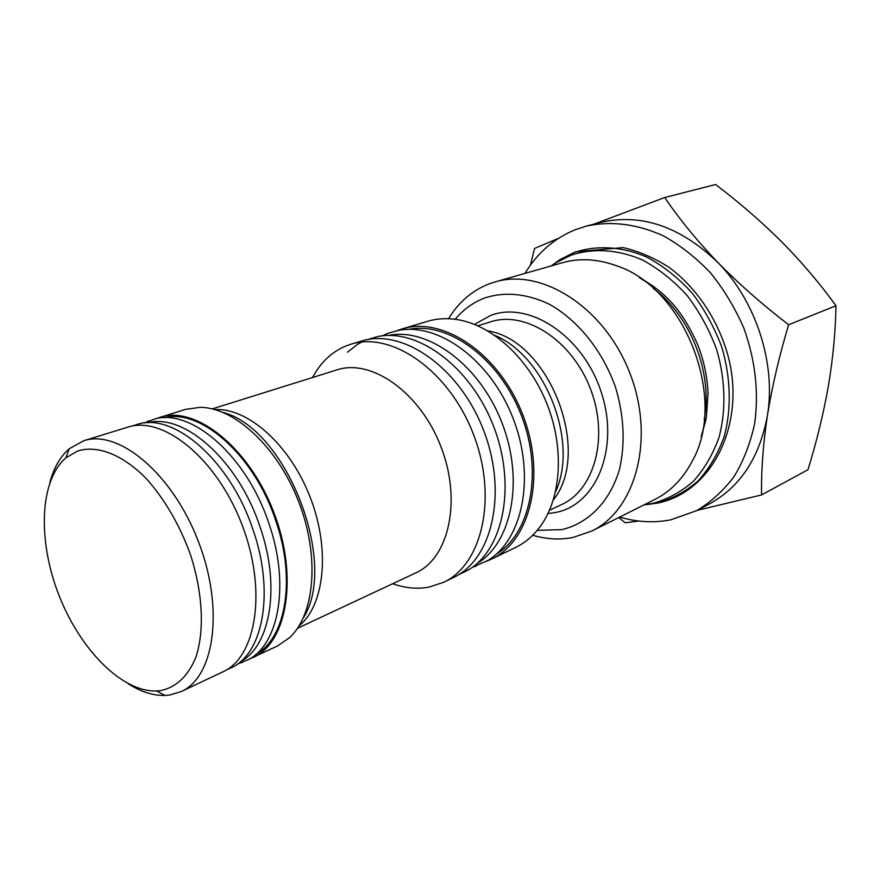 <?xml version="1.0" encoding="UTF-8"?>
<svg xmlns="http://www.w3.org/2000/svg" width="880" height="880" viewBox="0 0 880 880"><rect width="100%" height="100%" fill="white"/><g stroke="black" fill="none" stroke-linecap="round" stroke-linejoin="round"><path stroke-width="1.32" d="M49.918 482.35C53.823 467.753 60.258 456.566 69.234 448.767L83.732 440.737C118.47 428.934 172.139 473.341 198.077 540.672C224.4 607.849 214.797 676.841 181.203 691.581L169.422 695.079L165.088 695.453C153.208 695.761 140.899 691.856 128.172 683.727M83.732 440.737L127.721 427.185C162.932 415.283 216.381 458.172 241.626 523.743C267.278 589.16 256.817 656.887 222.805 671.88L181.203 691.581M160.578 690.624C176.22 687.39 187.979 676.291 195.855 657.327C204.732 630.663 202.807 591.954 190.058 553.476C179.212 524.249 164.78 499.466 146.751 479.105C122.804 454.454 97.108 444.642 77.363 451.132L65.912 457.853C39.501 480.37 37.565 540.496 58.784 594.792C79.805 649.176 121.814 692.219 156.508 690.987L160.578 690.624M164.131 417.747C200.519 408.122 254.199 455.103 275.616 520.245C296.197 578.765 286.022 638.088 256.036 654.258M144.177 422.983L155.243 418.836C191.994 408.573 246.84 456.445 268.763 523.083C289.839 582.956 279.378 643.478 248.743 659.45L237.787 663.872M147.895 422.741C184.151 412.896 238.172 460.493 259.908 526.449C280.775 585.706 270.721 645.59 240.691 661.54M131.868 426.129L138.952 423.852C175.56 413.446 230.67 461.945 252.89 529.353C274.241 589.93 263.956 650.947 233.343 666.754L226.567 669.856M524.986 273.405C537.328 252.945 554.114 238.37 575.344 229.691L586.135 226.171C610.896 220.671 636.526 223.828 663.003 235.653C680.053 245.113 695.882 257.499 710.468 272.822C723.998 289.575 735.174 308.143 744.018 328.526C755.359 360.547 758.923 392.128 754.699 423.291C750.486 442.97 743.655 460.669 734.195 476.388C723.448 490.655 710.941 502.073 696.674 510.642L670.769 519.838C653.906 523.094 636.867 522.17 619.674 517.077M586.135 226.171L599.731 222.607C640.651 212.927 679.998 226.193 717.805 262.427C755.986 301.037 776.127 363.473 767.437 415.338C759.649 457.556 740.212 487.146 709.115 504.086L696.674 510.642M312.532 377.531C320.848 361.944 332.431 351.252 347.27 345.455L350.999 344.201C391.754 331.056 448.921 370.568 473.22 433.752C497.97 496.771 482.471 564.52 443.542 582.34L428.857 587.158C417.131 589.27 405.064 588.126 392.656 583.726M350.999 344.201L361.493 341.066C402.27 327.921 459.283 367.07 483.395 429.803C507.958 492.36 492.338 559.724 453.387 577.566L443.542 582.34M156.013 418.671L185.482 409.387L199.98 407.341C234.454 407.308 277.541 447.04 298.639 501.589C319.913 556.072 314.952 614.471 289.498 637.725L277.431 646.008L249.425 659.054M159.929 417.263C195.448 405.295 248.688 447.095 273.438 511.39C298.595 575.52 287.54 642.301 253.264 657.459M472.219 567.402L488.059 560.362C523.061 539.099 535.689 476.014 513.062 418.275C490.765 360.404 438.856 322.399 398.673 330.352L388.366 333.168L382.239 335.852M458.139 574.992L468.743 569.745C503.899 548.592 516.45 484.638 493.427 425.898C470.745 367.037 418.319 328.328 378.092 336.468L366.729 339.757M361.713 342.056L357.599 344.377M356.928 344.806L347.501 352.176M397.133 330.649L402.028 328.955C442.86 315.832 499.246 353.595 522.665 414.535C546.546 475.31 530.442 541.233 491.469 559.13L486.717 561.187M402.028 328.955L427.603 321.31C437.976 318.219 449.009 317.856 460.68 320.232C494.912 327.25 530.332 361.031 547.382 404.943C564.454 448.844 561.132 497.673 540.617 525.965C533.61 535.59 525.239 542.773 515.493 547.503L491.469 559.13M455.18 319.297C463.397 309.43 473.297 302.302 484.88 297.902C504.911 291.511 526.141 293.502 548.592 303.853C577.61 319.649 602.833 350.845 615.659 387.717C624.074 416.339 625.361 443.487 619.531 469.161C610.137 501.446 588.467 523.358 561.935 529.617L537.196 530.365M448.58 318.725C458.579 302.214 472.021 290.631 488.917 283.965L494.934 281.974C541.761 267.641 604.615 307.428 629.783 372.922C655.435 438.229 635.932 510.004 591.723 531.058L573.133 537.438C559.922 540.023 546.447 539.286 532.708 535.249M494.934 281.974L562.474 262.724C579.337 257.972 597.047 258.885 615.615 265.452C684.651 286.979 728.277 399.267 691.9 461.758C682.638 479.138 670.186 491.766 654.544 499.642L591.723 531.058M496.43 554.125C530.86 533.159 543.345 471.449 521.246 415.096C499.488 358.6 448.624 321.508 409.068 329.296M477.367 563.354C511.962 542.498 524.359 479.941 501.897 422.609C479.754 365.156 428.373 327.393 388.773 335.357M664.708 197.505L715.594 184.514C739.145 202.367 761.178 221.463 781.693 241.802C801.911 262.317 820.006 283.635 836 305.756C835.505 331.958 832.942 358.853 828.322 386.419C823.339 414.205 816.552 441.969 807.972 469.711L761.574 494.934C761.145 470.899 763.103 444.367 767.437 415.338C772.233 385.979 779.295 355.784 788.645 324.742C762.85 304.997 739.233 284.229 717.805 262.427C696.795 240.46 679.107 218.812 664.708 197.505L594.297 224.026M618.761 517.539L625.218 522.786L638.748 521.026M558.371 238.403L534.578 248.446L530.409 265.188M788.645 324.742L836 305.756M697.191 510.367L761.574 494.934M551.507 265.848L556.457 262.482L570.944 255.255C593.032 247.896 618.002 249.337 642.565 260.029C658.669 268.774 673.486 280.544 686.994 295.35C699.369 311.597 709.214 329.549 716.54 349.206C725.439 379.269 726.242 410.113 719.059 437.228C712.91 454.421 704.308 469.15 693.264 481.404C681.087 491.942 667.557 499.279 652.674 503.426L644.336 504.746M551.155 265.958L559.735 259.765L574.409 252.439C596.772 244.959 622.061 246.378 646.932 257.147C663.245 265.98 678.249 277.86 691.933 292.82C704.451 309.243 714.417 327.393 721.831 347.259C730.818 377.663 731.588 408.859 724.284 436.282C718.036 453.673 709.302 468.556 698.093 480.953C685.751 491.601 672.034 499.026 656.953 503.206L644.006 504.911M215.006 409.596C247.94 407.638 289.971 444.928 310.134 497.123C330.506 549.241 324.687 605.132 299.068 625.922M212.267 408.892L336.941 369.886C371.437 358.314 420.068 392.348 440.825 446.347C461.978 500.192 449.075 558.129 415.822 572.88L412.643 574.365M303.248 618.134C338.679 563.222 286.561 429.099 223.355 412.522M474.474 324.412L490.699 315.403C529.21 300.586 583.033 335.918 601.15 391.886C619.839 447.689 596.651 504.416 556.193 512.358L547.976 513.568M555.544 491.755C578.919 442.123 545.534 356.213 494.78 335.39M487.685 330.869C549.01 339.966 592.449 451.759 553.355 499.884M549.505 510.246L561.605 504.581C594.814 489.72 609.18 436.491 590.227 388.289C571.659 339.933 525.129 310.365 490.589 321.838L477.84 325.82M704.187 419.43C713.141 373.571 690.822 316.151 653.268 288.376M640.827 278.597L654.445 287.001M705.98 419.639L701.613 435.039M551.606 265.826L559.735 259.765L575.399 251.845L623.04 247.588C639.056 251.295 654.478 257.95 669.328 267.553C698.126 288.948 720.203 323.136 729.289 360.745C744.579 427.46 710.919 492.668 657.118 503.195L644.424 504.702M639.243 277.53C670.571 295.152 684.266 315.447 697.532 344.223C703.879 360.393 707.377 376.805 708.026 393.459L706.409 417.285L701.162 436.898M144.804 422.917L148.83 420.816M132.231 426.063L132.913 425.711M336.941 369.886L333.597 370.942M297.517 628.298L415.822 572.88M382.723 335.797L385.858 334.169M472.615 567.116L476.014 566.203M226.886 669.669L227.634 669.471M238.282 663.498L242.682 662.321M156.508 690.987L165.088 695.453M65.912 457.853L69.234 448.767"/></g></svg>
